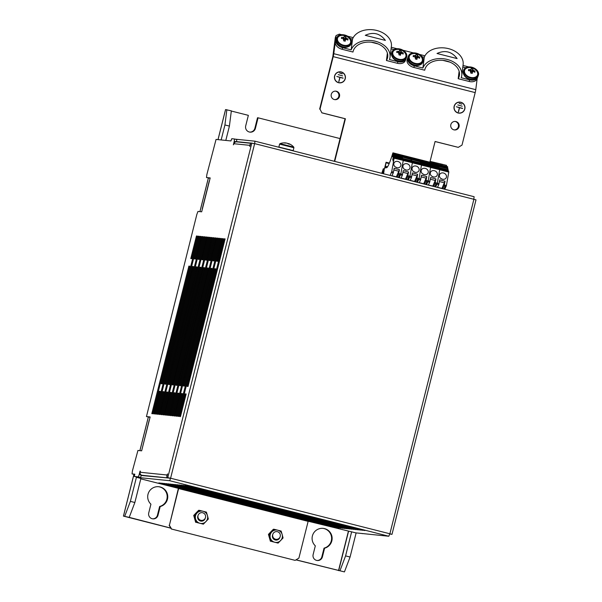<?xml version="1.0" encoding="UTF-8"?>
<svg xmlns="http://www.w3.org/2000/svg" width="602" height="602" viewBox="0 0 602 602"><rect width="100%" height="100%" fill="white"/><g stroke="black" fill="none" stroke-linecap="round" stroke-linejoin="round"><path stroke-width="0.9" d="M338.219 74.625L342.651 75.905M341.236 72.105A5.395 5.358 95.8 0 0 334.599 76.793A5.395 5.358 95.8 0 0 339.377 82.707A5.395 5.358 95.8 0 0 345.202 78.268A5.395 5.358 95.8 0 0 341.236 72.105M342.26 73.685L339.596 73.008L342.207 73.835M343.042 78.207L336.796 76.462L339.829 77.395L338.791 81.548L339.979 77.432L338.918 81.579M343.095 78.064L339.979 77.432M457.783 104.921L462.208 106.2M460.801 102.4A5.395 5.358 95.8 0 0 454.156 107.088A5.395 5.358 95.8 0 0 458.935 113.003A5.395 5.358 95.8 0 0 464.759 108.563A5.395 5.358 95.8 0 0 460.801 102.4M459.153 103.303L461.764 104.123M456.354 106.765L462.637 108.352L456.354 106.757L459.394 107.69L458.348 111.844L459.544 107.728L462.599 108.503M429.881 162.201L435.088 141.485L458.25 147.355L435.073 141.538M334.351 161.306L345.044 118.729L321.882 112.86L320.016 109.128L321.882 112.86M341.695 34.713L339.355 34.118L336.097 35.518L335.299 37.625L332.831 56.596L319.647 109.09M458.25 147.355L461.997 145.105L475.181 92.603L333.207 56.633L320.016 109.128M334.704 161.396L345.413 118.767L322.251 112.898M339.355 82.858A5.553 5.508 95.8 0 0 345.337 78.29A5.553 5.508 95.8 0 0 340.491 71.819A5.553 5.508 95.8 0 0 334.441 76.778A5.553 5.508 95.8 0 0 339.362 82.858A5.553 5.508 95.8 0 0 345.352 78.298A5.553 5.508 95.8 0 0 340.476 71.811M458.912 113.153A5.553 5.508 95.8 0 0 464.894 108.586A5.553 5.508 95.8 0 0 460.048 102.107A5.553 5.508 95.8 0 0 454.006 107.073A5.553 5.508 95.8 0 0 458.92 113.153A5.553 5.508 95.8 0 0 464.91 108.593A5.553 5.508 95.8 0 0 460.041 102.107M336.428 91.263A4.267 4.237 95.8 0 0 331.213 94.664A4.267 4.237 95.8 0 0 334.953 99.654A4.267 4.237 95.8 0 0 339.558 96.147A4.267 4.237 95.8 0 0 336.428 91.263M455.985 121.559A4.267 4.237 95.8 0 0 450.77 124.96A4.267 4.237 95.8 0 0 454.518 129.949A4.267 4.237 95.8 0 0 459.123 126.435A4.267 4.237 95.8 0 0 455.985 121.559M333.207 56.633A4.252 0.504 -75.8 0 0 333.786 53.698L336.097 35.518M477.251 77.997L475.768 89.675A4.252 0.504 104.2 0 1 475.181 92.603M478.033 71.788L477.416 70.788M476.22 69.508L474.707 68.417M468.732 66.905L463.021 65.452M449.95 62.141L442.944 60.366M424.952 55.813L419.413 54.406M413.431 52.893L402.971 50.237M396.996 48.724L391.285 47.28M378.214 43.969L371.201 42.193M353.216 37.633L347.678 36.225M455.007 121.431A4.267 4.237 -84.2 0 1 454.149 129.897M335.449 91.135A4.267 4.237 -84.2 0 1 334.584 99.601M460.018 102.265L460.033 102.265A5.395 5.358 95.8 0 0 460.018 102.265A5.395 5.358 95.8 0 0 454.141 107.088A5.395 5.358 95.8 0 0 458.92 112.995A5.395 5.358 95.8 0 0 458.927 112.995L458.935 113.003M458.483 111.874L459.544 107.728M340.454 71.969L340.476 71.969A5.395 5.358 95.8 0 0 340.454 71.969A5.395 5.358 95.8 0 0 334.577 76.793A5.395 5.358 95.8 0 0 339.355 82.7A5.395 5.358 95.8 0 0 339.37 82.707L339.355 82.7M342.245 73.685L339.596 73.015M343.072 78.057L336.789 76.469M249.777 132.101A5.049 5.012 95.8 0 0 254.864 128.294L255.421 128.346A5.049 5.012 95.8 0 1 250.056 132.139A5.049 5.012 95.8 0 1 245.706 125.886L248.355 115.351L231.318 111.031M441.936 165.257L442.071 164.233L430.084 161.396M152.599 518.826A4.816 4.778 95.8 0 0 157.446 515.192L159.635 506.478A10.091 10.023 95.8 0 0 158.469 486.694M316.998 560.477A4.816 4.778 95.8 0 0 321.844 556.842L324.034 548.136A10.091 10.023 95.8 0 0 322.86 528.345M254.864 128.294L257.513 117.751L258.07 117.811L340.055 138.58M140.913 478.409L134.856 502.504L129.227 517.366L123.433 516.102L170.848 528.195M295.936 559.89L344.442 571.9L339.957 570.764L345.586 555.894L351.636 531.807M160.192 506.538A10.091 10.023 95.8 0 0 158.74 486.717A10.091 10.023 95.8 0 0 150.921 504.183L148.739 512.896A4.816 4.778 95.8 0 0 152.878 518.864A4.816 4.778 95.8 0 0 158.002 515.244L160.192 506.538L159.635 506.478M129.227 517.366L170.795 528.097M296.033 559.83L339.957 570.764M255.421 128.346L258.07 117.811M313.13 554.555A4.816 4.778 95.8 0 0 317.277 560.515A4.816 4.778 95.8 0 0 322.401 556.903L324.583 548.189A10.091 10.023 95.8 0 0 323.139 528.375A10.091 10.023 95.8 0 0 315.32 545.841L313.13 554.555M225.577 109.594L231.341 110.843L229.407 126.089L225.81 140.416M124.742 516.23L130.378 501.368L134.856 502.504M229.407 126.089L224.922 124.953L221.16 139.942M141.432 475.091L140.559 477.424L136.496 477.01L130.378 501.368M224.922 124.953L226.856 109.707M442.071 164.233L446.549 165.369L446.421 166.393M345.586 555.894L350.071 557.031L356.128 532.905M350.071 557.031L344.442 571.9M324.034 548.136L324.583 548.189M200.82 520.294A3.883 3.853 -84.2 0 1 197.975 515.861A3.883 3.853 -84.2 0 1 202.159 512.671A3.883 3.853 -84.2 0 1 205.598 516.922A3.883 3.853 -84.2 0 1 200.82 520.294M275.55 539.226A3.883 3.853 -84.2 0 1 272.698 534.794A3.883 3.853 -84.2 0 1 276.89 531.604A3.883 3.853 -84.2 0 1 280.329 535.855A3.883 3.853 -84.2 0 1 275.55 539.226M236.511 141.688L238.64 141.906A3.258 0.384 104.2 0 1 238.648 141.906A3.258 0.384 104.2 0 1 238.723 142.072M136.496 477.01L134.254 476.438L134.818 474.18L132.049 473.902L132.432 470.847L137.933 450.454L141.636 450.83L150.139 416.953L146.444 416.576L150.056 417.284M210.098 178.26L206.486 177.552L206.87 174.497L216.058 139.423L230.92 140.943L231.77 138.708L234.539 138.994L236.782 139.559L236.488 141.846L234.246 141.282L233.358 144.819L234.012 143.727A2.483 2.468 -84.2 0 1 236.654 141.861L250.62 143.284M140.409 471.178L140.138 472.254L166.92 474.993L167.574 473.902L166.686 477.439L170.592 478.214L254.638 143.622L473.887 199.3L389.878 533.778L170.592 478.214M132.049 473.902L134.735 474.511M146.444 416.576L196.846 214.402L197.975 211.43L201.67 211.806L202.43 208.796L210.181 177.929L206.486 177.552M389.878 533.778L391.992 534.35L389.712 533.951M362.532 533.56L357.731 533.063M134.254 476.438L138.317 476.859L139.16 474.624L141.402 475.196M140.048 471.088L139.16 474.624M166.686 477.439L170.479 478.184M254.495 143.712L250.703 142.96L249.807 146.497L249.725 145.33L234.012 143.727M234.246 141.282L234.539 138.994M219.557 238.339L218.631 238.249L212.957 260.832L213.883 260.929L219.557 238.339M182.451 393.61L181.526 393.52L175.852 416.102L176.777 416.2L182.451 393.61M221.408 238.527L220.482 238.437L183.414 385.987L184.34 386.085L221.408 238.527M211.994 268.454L211.069 268.357L174.008 415.914L174.926 416.012L211.994 268.454M215.689 268.831L214.763 268.74L177.703 416.291L178.628 416.388L215.689 268.831M223.252 238.716L222.326 238.625L216.66 261.208L217.578 261.306L223.252 238.716M186.146 393.994L185.22 393.896L179.554 416.479L180.472 416.576L186.146 393.994M225.103 238.904L224.177 238.813L187.117 386.371L188.035 386.461L225.103 238.904M208.3 268.078L207.374 267.98L170.306 415.538L171.231 415.628L208.3 268.078M204.597 267.702L203.672 267.604L166.611 415.162L167.537 415.252L204.597 267.702M200.902 267.318L199.977 267.228L162.916 414.778L163.842 414.876L200.902 267.318M197.208 266.942L196.282 266.852L159.221 414.402L160.14 414.5L197.208 266.942M193.505 266.566L192.587 266.468L155.519 414.026L156.445 414.123L193.505 266.566M189.811 266.189L188.885 266.092L151.824 413.649L152.75 413.74L189.811 266.189M217.706 238.151L216.78 238.061L179.72 385.611L180.645 385.709L217.706 238.151M214.011 237.775L213.085 237.677L176.025 385.235L176.95 385.333L214.011 237.775M210.316 237.399L209.391 237.301L172.33 384.859L173.248 384.949L210.316 237.399M206.621 237.022L205.696 236.925L168.628 384.482L169.553 384.573L206.621 237.022M202.919 236.639L201.994 236.548L164.933 384.099L165.859 384.196L202.919 236.639M199.224 236.262L198.299 236.172L161.238 383.722L162.164 383.82L199.224 236.262M178.756 393.234L177.831 393.144L172.157 415.726L173.083 415.816L178.756 393.234M175.054 392.858L174.136 392.76L168.462 415.35L169.388 415.44L175.054 392.858M171.359 392.481L170.434 392.384L164.76 414.974L165.685 415.064L171.359 392.481M167.665 392.105L166.739 392.007L161.065 414.59L161.991 414.688L167.665 392.105M163.97 391.721L163.044 391.631L157.37 414.214L158.296 414.311L163.97 391.721M160.267 391.345L159.349 391.255L153.676 413.837L154.594 413.935L160.267 391.345M215.862 237.963L214.937 237.865L209.263 260.455L210.188 260.546L215.862 237.963M212.16 237.587L211.242 237.489L205.568 260.079L206.494 260.169L212.16 237.587M208.465 237.211L207.54 237.113L201.866 259.695L202.791 259.793L208.465 237.211M204.77 236.827L203.845 236.737L198.171 259.319L199.096 259.417L204.77 236.827M201.076 236.451L200.15 236.36L194.476 258.943L195.402 259.041L201.076 236.451M197.373 236.074L196.455 235.984L190.781 258.567L191.699 258.657L197.373 236.074M141.289 475.497L170.321 478.191M254.345 143.667L252.72 143.276M308.171 521.227L178.621 488.561L169.395 525.298L171.63 529.068L295.146 560.364L298.893 558.107L308.171 521.227L355.857 532.875L388.832 536.247L389.735 533.861M170.569 478.334L169.666 480.712L136.692 477.341L140.898 478.447M178.681 488.41L140.8 478.853M182.955 485.302L205.372 490.984L182.955 485.302M338.738 524.5L361.162 530.181L338.738 524.5M184.806 485.498L331.266 522.604L184.806 485.498M212.845 492.88L359.311 529.993L212.845 492.88M216.547 493.256L363.006 530.37L216.547 493.256M186.658 485.686L209.075 491.36L186.658 485.686M342.44 524.876L364.857 530.558L342.44 524.876M188.501 485.874L334.968 522.98L188.501 485.874M209.15 492.504L355.616 529.609L209.15 492.504M205.455 492.127L351.914 529.233L205.455 492.127M201.76 491.744L348.219 528.857L201.76 491.744M198.058 491.367L344.525 528.481L198.058 491.367M194.363 490.991L340.83 528.104L194.363 490.991M190.668 490.615L337.128 527.721L190.668 490.615M181.112 485.114L327.571 522.227L181.112 485.114M177.409 484.738L323.876 521.851L177.409 484.738M173.715 484.362L320.181 521.475L173.715 484.362M170.02 483.985L316.479 521.091L170.02 483.985M166.325 483.609L312.784 520.715L166.325 483.609M162.623 483.225L309.089 520.339L162.623 483.225M158.928 482.849L305.395 519.962L158.928 482.849M335.043 524.124L357.46 529.798L335.043 524.124M331.348 523.74L353.765 529.421L331.348 523.74M327.654 523.364L350.071 529.045L327.654 523.364M323.951 522.987L346.368 528.669L323.951 522.987M320.256 522.611L342.673 528.293L320.256 522.611M316.562 522.235L338.979 527.916L316.562 522.235M312.867 521.859L335.284 527.533L312.867 521.859M179.261 484.926L201.678 490.607L179.261 484.926M175.566 484.55L197.983 490.231L175.566 484.55M171.863 484.174L194.288 489.855L171.863 484.174M168.169 483.797L190.586 489.479L168.169 483.797M164.474 483.421L186.891 489.095L164.474 483.421M160.779 483.037L183.196 488.719L160.779 483.037M473.804 199.157L474.12 196.719L254.955 141.184L254.638 143.622M235.239 139.167L254.947 141.184L474.113 196.719M236.518 141.62L250.673 143.065M391.992 534.35L476.001 199.872L473.887 199.3M178.403 488.32L169.395 525.298M171.63 529.068L295.146 560.364M171.352 529.038L169.117 525.268M225.065 239.039L224.177 238.813M186.116 394.122L185.22 393.896M223.222 238.851L222.326 238.625M215.659 268.966L214.763 268.74M211.957 268.582L211.069 268.357M208.262 268.206L207.374 267.98M204.567 267.83L203.672 267.604M200.872 267.454L199.977 267.228M197.17 267.077L196.282 266.852M193.475 266.701L192.587 266.468M189.78 266.317L188.885 266.092M221.37 238.663L220.482 238.437M217.676 238.287L216.78 238.061M213.981 237.903L213.085 237.677M210.279 237.527L209.391 237.301M206.584 237.15L205.696 236.925M202.889 236.774L201.994 236.548M199.194 236.398L198.299 236.172M182.421 393.746L181.526 393.52M178.719 393.369L177.831 393.144M175.024 392.986L174.136 392.76M171.329 392.609L170.434 392.384M167.627 392.233L166.739 392.007M163.932 391.857L163.044 391.631M160.237 391.481L159.349 391.255M219.527 238.475L218.631 238.249M215.825 238.091L214.937 237.865M212.13 237.715L211.242 237.489M208.435 237.338L207.54 237.113M204.733 236.962L203.845 236.737M201.038 236.586L200.15 236.36M197.343 236.21L196.455 235.984M250.402 144.156A2.483 2.468 95.8 0 0 249.725 145.33M166.92 474.993A2.483 2.468 95.8 0 0 166.957 476.348M168.221 477.83A2.483 2.468 95.8 0 0 168.703 478.003L170.261 478.402M143.84 475.753L141.921 475.271A2.483 2.468 -84.2 0 1 140.138 472.254M362.494 533.658L361.794 533.485M140.559 477.424L138.317 476.859M142.381 447.85L149.258 419.963M457.114 58.582L437.014 53.488C445.059 49.831 451.763 51.524 457.114 58.582M408.005 57.318A7.766 5.358 20.7 0 0 407.817 57.732A7.766 5.358 20.7 0 0 407.607 58.59A7.766 5.358 20.7 0 0 414.394 65.874L422.913 68.026A19.874 14.192 7.2 0 1 445.495 59.056A19.874 14.192 7.2 0 1 461.764 75.378A19.874 14.192 7.2 0 1 461.177 77.726L469.695 79.885A7.766 5.358 20.7 0 0 477.634 77.244A7.766 5.358 20.7 0 0 477.77 76.808M422.913 68.026L424.282 57.25A19.874 14.192 7.2 0 1 446.865 48.28A19.874 14.192 7.2 0 1 463.126 64.595L461.764 75.378M414.394 65.874L413.8 67.447L424.711 70.216A17.548 12.529 7.2 0 1 443.945 60.486A17.548 12.529 7.2 0 1 459.454 75.084A17.548 12.529 7.2 0 1 458.19 78.696L459.13 71.269M477.634 77.244L477.04 78.817A7.766 5.358 -159.3 0 1 469.093 81.458L469.695 79.885M458.19 78.696L469.093 81.458M462.825 67.018L465.7 67.748M422.047 56.686L424.282 57.25M413.8 67.447A7.766 5.358 -159.3 0 1 407.012 60.162A7.766 5.358 -159.3 0 1 407.223 59.312L407.817 57.732M385.378 40.409L365.279 35.315C373.323 31.65 380.028 33.351 385.378 40.409M336.27 39.145A7.766 5.358 20.7 0 0 336.082 39.551A7.766 5.358 20.7 0 0 335.871 40.409A7.766 5.358 20.7 0 0 342.658 47.693L351.177 49.853A19.874 14.192 7.2 0 1 373.759 40.883A19.874 14.192 7.2 0 1 390.021 57.198A19.874 14.192 7.2 0 1 389.441 59.545L397.96 61.705A7.766 5.358 20.7 0 0 405.898 59.064A7.766 5.358 20.7 0 0 406.034 58.635M351.177 49.853L352.546 39.07A19.874 14.192 7.2 0 1 375.129 30.1A19.874 14.192 7.2 0 1 391.39 46.422L390.021 57.198M342.658 47.693L342.064 49.274L352.975 52.035A17.548 12.529 7.2 0 1 372.202 42.313A17.548 12.529 7.2 0 1 387.711 56.904A17.548 12.529 7.2 0 1 386.446 60.516L387.387 53.096M405.898 59.064L405.304 60.644A7.766 5.358 -159.3 0 1 397.358 63.285L397.96 61.705M386.446 60.516L397.358 63.285M391.082 48.837L393.964 49.567M350.311 38.505L352.546 39.07M342.064 49.274A7.766 5.358 -159.3 0 1 335.276 41.989A7.766 5.358 -159.3 0 1 335.487 41.132L336.082 39.551M392.617 156.813L393.114 154.323L392.128 156.595L392.963 152.848L447.662 166.709L447.497 168.101M447.813 168.184L393.114 154.323L402.234 156.633L402.324 157.107L402.234 156.633L411.347 158.943L411.444 159.417L411.347 158.943L420.467 161.253L420.557 161.727L420.467 161.253L429.58 163.563L429.677 164.037L429.58 163.563L438.7 165.874L438.79 166.348L438.7 165.874L447.813 168.184L447.745 169.365M448.001 170.629L448.054 169.448M448.317 171.615L448.317 170.712L439.197 168.402L439.197 169.305L439.197 168.402L430.084 166.092L430.084 166.995L430.084 166.092L420.964 163.782L420.964 164.685L420.964 163.782L411.851 161.471L411.851 162.374L411.851 161.471L402.73 159.161L402.73 160.064L402.73 159.161L393.618 156.851L393.001 160.997L394.137 158.078L391.714 171.615L393.475 172.059L394.144 168.327L399.45 169.674L398.509 174.384L399.668 174.678L398.321 177.515L399.668 174.678M444.803 189.291L446.413 185.476L448.844 171.751L430.596 167.138M443.493 173.007A3.665 3.123 -154.6 0 1 446.255 177.68A3.665 3.123 -154.6 0 1 441.597 178.929A3.665 3.123 -154.6 0 1 439.626 174.542A3.665 3.123 -154.6 0 1 443.493 173.007M448.814 172.082L439.701 169.772L437.3 183.166L439.723 169.629L394.137 158.078M435.682 186.981L437.3 183.166L437.029 184.144L438.783 184.588L439.723 179.878L445.028 181.225L444.088 185.928L445.247 186.221L443.907 189.058L445.247 186.221M448.136 170.065L439.016 167.755L438.881 168.319L439.039 167.612L429.903 165.445L429.768 166.009L429.926 165.302L420.783 163.134L420.647 163.699L420.806 162.991L411.67 160.824L411.535 161.389L411.693 160.681L402.55 158.514L402.414 159.078L402.572 158.371L393.437 156.204L392.752 159.733L393.618 156.851M392.925 156.904L393.362 155.587L393.46 156.061L402.572 158.371L402.482 157.897L402.572 158.371L411.693 160.681L411.595 160.207L411.693 160.681L420.806 162.991L420.715 162.517L420.806 162.991L429.926 165.302L429.828 164.828L429.926 165.302L439.039 167.612L438.948 167.138L439.039 167.612L448.159 169.922M393.189 154.94L402.302 157.25L402.166 157.814L402.324 157.107L411.422 159.56L411.279 160.124L411.444 159.417L420.535 161.87L420.399 162.435L420.557 161.727L429.655 164.18L429.512 164.745L429.677 164.037L438.79 166.348L438.632 167.055L438.768 166.491L447.888 168.801M392.94 153.676L402.053 155.986L401.918 156.55L401.993 155.444L402.053 155.986L411.174 158.296L411.031 158.86L411.113 157.754L411.174 158.296L420.286 160.606L420.151 161.17L420.226 160.064L420.286 160.606L429.407 162.916L429.264 163.481L429.346 162.374L429.407 162.916L438.519 165.226L438.459 164.685L438.384 165.791L438.519 165.226L447.64 167.529M442.304 179.193A3.665 3.123 25.4 0 0 440.95 178.553M448.836 171.939L430.581 167.461L428.18 180.856L430.603 167.318L421.468 165.151L419.067 178.546L421.49 165.008L412.347 162.841L409.947 176.235L412.37 162.698L403.235 160.531L400.834 173.925L403.257 160.388L394.114 158.221M445.028 181.225L441.853 188.539M442.748 188.765L444.088 185.928M437.443 187.425L438.783 184.588M392.88 153.134L447.579 166.995M437.511 187.275L441.898 188.388M392.956 153.533L447.655 167.394M393.211 154.797L447.911 168.658M448.385 171.329L393.685 157.468M448.407 171.186L393.708 157.325M438.948 167.138L429.828 164.828L438.941 167.138M434.373 170.697A3.665 3.123 -154.6 0 1 437.135 175.37A3.665 3.123 -154.6 0 1 432.484 176.619A3.665 3.123 -154.6 0 1 430.505 172.232A3.665 3.123 -154.6 0 1 434.373 170.697M426.57 184.671L428.18 180.856L427.909 181.834L429.67 182.278L430.611 177.567L435.916 178.914L434.975 183.625L436.134 183.919L434.787 186.748L436.134 183.919M433.184 176.883A3.665 3.123 25.4 0 0 431.837 176.243M435.916 178.914L432.74 186.229M433.628 186.454L434.975 183.625M428.323 185.115L429.67 182.278M428.391 184.964L432.785 186.078M425.26 168.387A3.665 3.123 -154.6 0 1 428.022 173.06A3.665 3.123 -154.6 0 1 423.364 174.309A3.665 3.123 -154.6 0 1 421.392 169.922A3.665 3.123 -154.6 0 1 425.26 168.387M417.449 182.361L419.067 178.546L418.796 179.524L420.55 179.968L421.49 175.257L426.795 176.604L425.855 181.315L427.014 181.608L425.674 184.438L427.014 181.608M421.498 164.835L403.25 160.207L421.483 164.828M424.071 174.572A3.665 3.123 25.4 0 0 422.717 173.933M426.795 176.604L423.62 183.919M424.515 184.144L425.855 181.315M419.21 182.805L420.55 179.968M419.278 182.654L423.665 183.768M420.715 162.517L429.828 164.828L420.708 162.517M416.14 166.077A3.665 3.123 -154.6 0 1 418.902 170.75A3.665 3.123 -154.6 0 1 414.251 171.999A3.665 3.123 -154.6 0 1 412.272 167.612A3.665 3.123 -154.6 0 1 416.14 166.077M408.337 180.051L409.947 176.235L409.676 177.214L411.437 177.658L412.378 172.947L417.683 174.294L416.742 179.005L417.901 179.298L416.554 182.128L417.901 179.298M414.951 172.262A3.665 3.123 25.4 0 0 413.604 171.623M417.683 174.294L414.507 181.608M415.395 181.834L416.742 179.005M410.09 180.495L411.437 177.658M410.158 180.344L414.552 181.458M407.027 163.767A3.665 3.123 -154.6 0 1 409.789 168.44A3.665 3.123 -154.6 0 1 405.131 169.696A3.665 3.123 -154.6 0 1 403.159 165.302A3.665 3.123 -154.6 0 1 407.027 163.767M399.216 177.74L400.834 173.925L400.563 174.904L402.317 175.348L403.257 170.637L408.562 171.984L407.622 176.695L408.781 176.988L407.441 179.817L408.781 176.988M405.838 169.952A3.665 3.123 25.4 0 0 404.484 169.312M408.562 171.984L405.387 179.306M406.282 179.524L407.622 176.695M400.977 178.184L402.317 175.348M401.045 178.034L405.432 179.148M402.482 157.897L393.362 155.587L402.475 157.897M382.849 173.594A117.405 13.899 104.2 0 1 384.159 170.163L383.745 172.797A31.056 3.68 104.2 0 0 383.399 173.73M382.654 173.542A62.104 7.352 104.2 0 0 384.497 168.635L386.07 162.239L385.107 168.063L385.784 166.355L387.537 166.799M447.662 166.709L392.963 152.848L392.79 153.232A23.907 2.829 104.2 0 1 386.364 167.785A23.907 2.829 104.2 0 1 385.799 166.393L385.784 166.355M397.907 161.456A3.665 3.123 -154.6 0 1 400.669 166.129A3.665 3.123 -154.6 0 1 396.018 167.386A3.665 3.123 -154.6 0 1 394.039 162.991A3.665 3.123 -154.6 0 1 397.907 161.456M381.803 173.323L383.293 168.741L382.18 173.421M390.104 175.43L391.714 171.615M396.718 167.642A3.665 3.123 25.4 0 0 395.371 167.002M391.443 172.593L393.204 173.037L393.475 172.059M399.45 169.674L396.274 176.996M397.162 177.221L398.509 174.384M391.857 175.874L393.204 173.037M391.925 175.724L396.319 176.837M336.909 42.629A6.991 4.816 20.7 0 0 347.948 46.806M392.211 56.641A6.991 4.816 20.7 0 0 403.25 60.817M408.645 60.802A6.991 4.816 20.7 0 0 419.684 64.986M463.946 74.814A6.991 4.816 20.7 0 0 474.986 78.997M344.886 41.124L345.458 39.702A8.97 1.061 104.2 0 1 345.179 41.214A8.428 5.915 -172.5 0 0 343.637 40.831A8.97 1.061 -75.8 0 0 343.915 39.311A1.806 1.249 20.7 0 1 343.2 38.543A8.97 6.404 -172.8 0 0 341.432 38.46A8.428 0.888 -76.6 0 0 341.575 37.347A8.97 6.404 7.2 0 1 343.336 37.429L343.057 38.528M337.444 38.739A6.87 4.741 20.7 0 0 346 45.459A6.87 4.741 20.7 0 0 349.205 38.272A9.007 9.007 0 0 0 341.627 35.398A6.87 4.741 20.7 0 0 337.444 38.739M343.29 39.589L344.201 37.061A1.806 1.249 20.7 0 0 343.336 37.429M344.201 37.061A8.97 1.061 -75.8 0 0 344.224 36.21A8.428 6.125 7 0 1 345.766 36.602A8.97 1.061 104.2 0 1 345.744 37.452L344.833 39.973L344.999 38.641L343.75 38.325M345.736 39.649L346.459 38.219A1.806 1.249 20.7 0 0 345.744 37.452M346.459 38.219A8.97 6.404 7.2 0 1 347.971 38.972A8.428 1.106 105 0 1 347.836 40.078A8.97 6.404 -172.8 0 0 346.316 39.333A1.806 1.249 20.7 0 1 345.458 39.702M345.766 36.602L344.999 38.641M343.87 39.589A1.565 1.084 -159.3 0 1 344.833 39.973M347.971 38.972L347.58 39.935M351.53 42.306A7.766 5.358 20.7 0 0 345.352 35.194A7.766 5.358 20.7 0 0 336.796 37.663A7.766 5.358 20.7 0 0 342.162 45.421A7.766 5.358 20.7 0 0 351.32 43.163A7.766 5.358 20.7 0 0 351.53 42.306M336.796 37.663L336.398 38.716A7.766 5.358 20.7 0 0 341.763 46.474A7.766 5.358 20.7 0 0 350.921 44.209L351.32 43.163M400.179 55.136L400.751 53.713A8.97 1.061 104.2 0 1 400.473 55.226A8.428 5.915 -172.5 0 0 398.938 54.842A8.97 1.061 -75.8 0 0 399.216 53.322A1.806 1.249 20.7 0 1 398.494 52.555A8.97 6.404 -172.8 0 0 396.726 52.472A8.428 0.888 -76.6 0 0 396.868 51.358A8.97 6.404 7.2 0 1 398.637 51.441L398.351 52.532M392.745 52.75A6.87 4.741 20.7 0 0 401.293 59.47A6.87 4.741 20.7 0 0 404.499 52.284A9.007 9.007 0 0 0 396.921 49.409A6.87 4.741 20.7 0 0 392.745 52.75M398.592 53.601L399.502 51.072A1.806 1.249 20.7 0 0 398.637 51.441M399.502 51.072A8.97 1.061 -75.8 0 0 399.525 50.222A8.428 6.125 7 0 1 401.06 50.613A8.97 1.061 104.2 0 1 401.037 51.463L400.127 53.984L400.3 52.652L399.043 52.336M401.037 53.661L401.76 52.231A1.806 1.249 20.7 0 0 401.037 51.463M401.76 52.231A8.97 6.404 7.2 0 1 403.272 52.984A8.428 1.106 105 0 1 403.129 54.09A8.97 6.404 -172.8 0 0 401.617 53.345A1.806 1.249 20.7 0 1 400.751 53.713M401.06 50.613L400.3 52.652M399.164 53.601A1.565 1.084 -159.3 0 1 400.127 53.984M403.272 52.984L402.881 53.947M406.832 56.317A7.766 5.358 20.7 0 0 400.654 49.206A7.766 5.358 20.7 0 0 392.098 51.674A7.766 5.358 20.7 0 0 397.463 59.432A7.766 5.358 20.7 0 0 406.613 57.175A7.766 5.358 20.7 0 0 406.832 56.317M392.098 51.674L391.699 52.728A7.766 5.358 20.7 0 0 397.064 60.486A7.766 5.358 20.7 0 0 406.222 58.221L406.613 57.175M416.622 59.305L417.194 57.875A8.97 1.061 104.2 0 1 416.915 59.395A8.428 5.915 -172.5 0 0 415.38 59.004A8.97 1.061 -75.8 0 0 415.651 57.491A1.806 1.249 20.7 0 1 414.936 56.716A8.97 6.404 -172.8 0 0 413.168 56.633A8.428 0.888 -76.6 0 0 413.311 55.527A8.97 6.404 7.2 0 1 415.071 55.61L414.793 56.701M409.187 56.912A6.87 4.741 20.7 0 0 417.735 63.639A6.87 4.741 20.7 0 0 420.941 56.445A9.007 9.007 0 0 0 413.363 53.578A6.87 4.741 20.7 0 0 409.187 56.912M415.026 57.762L415.937 55.233A1.806 1.249 20.7 0 0 415.071 55.61M415.937 55.233A8.97 1.061 -75.8 0 0 415.959 54.383A8.428 6.125 7 0 1 417.502 54.774A8.97 1.061 104.2 0 1 417.479 55.625L416.569 58.153L416.742 56.821L415.485 56.498M417.472 57.83L418.194 56.4A1.806 1.249 20.7 0 0 417.479 55.625M418.194 56.4A8.97 6.404 7.2 0 1 419.714 57.145A8.428 1.106 105 0 1 419.571 58.259A8.97 6.404 -172.8 0 0 418.059 57.506A1.806 1.249 20.7 0 1 417.194 57.875M417.502 54.774L416.742 56.821M415.606 57.762A1.565 1.084 -159.3 0 1 416.569 58.153M419.714 57.145L419.316 58.108M423.266 60.478A7.766 5.358 20.7 0 0 417.088 53.375A7.766 5.358 20.7 0 0 408.54 55.835A7.766 5.358 20.7 0 0 413.898 63.594A7.766 5.358 20.7 0 0 423.055 61.336A7.766 5.358 20.7 0 0 423.266 60.478M408.54 55.835L408.141 56.889A7.766 5.358 20.7 0 0 413.499 64.647A7.766 5.358 20.7 0 0 422.657 62.39L423.055 61.336M471.915 73.316L472.487 71.886A8.97 1.061 104.2 0 1 472.216 73.406A8.428 5.915 -172.5 0 0 470.674 73.015A8.97 1.061 -75.8 0 0 470.952 71.503A1.806 1.249 20.7 0 1 470.23 70.727A8.97 6.404 -172.8 0 0 468.461 70.645A8.428 0.888 -76.6 0 0 468.604 69.539A8.97 6.404 7.2 0 1 470.373 69.621L470.087 70.712M464.481 70.923A6.87 4.741 20.7 0 0 473.037 77.65A6.87 4.741 20.7 0 0 476.242 70.457A9.007 9.007 0 0 0 468.657 67.59A6.87 4.741 20.7 0 0 464.481 70.923M470.328 71.773L471.238 69.245A1.806 1.249 20.7 0 0 470.373 69.621M471.238 69.245A8.97 1.061 -75.8 0 0 471.261 68.395A8.428 6.125 7 0 1 472.796 68.786A8.97 1.061 104.2 0 1 472.773 69.636L471.863 72.165L472.036 70.825L470.779 70.509M472.773 71.841L473.496 70.411A1.806 1.249 20.7 0 0 472.773 69.636M473.496 70.411A8.97 6.404 7.2 0 1 475.008 71.156A8.428 1.106 105 0 1 474.865 72.27A8.97 6.404 -172.8 0 0 473.353 71.518A1.806 1.249 20.7 0 1 472.487 71.886M472.796 68.786L472.036 70.825M470.907 71.773A1.565 1.084 -159.3 0 1 471.863 72.165M475.008 71.156L474.617 72.12M478.567 74.49A7.766 5.358 20.7 0 0 472.389 67.386A7.766 5.358 20.7 0 0 463.833 69.847A7.766 5.358 20.7 0 0 469.199 77.605A7.766 5.358 20.7 0 0 478.357 75.348A7.766 5.358 20.7 0 0 478.567 74.49M463.833 69.847L463.435 70.901A7.766 5.358 20.7 0 0 468.8 78.659A7.766 5.358 20.7 0 0 477.958 76.401L478.357 75.348M289.667 149.981L292.888 150.793M279.042 147.287L289.013 149.815M289.758 149.635L289.095 149.484M286.055 143.013L285.837 142.937A12.394 10.813 102.3 0 0 285.431 142.9A12.424 12.424 0 0 0 280.028 143.652L293.746 147.091A12.424 12.424 0 0 0 288.952 143.72L288.644 143.976M288.704 143.78A12.394 10.813 102.3 0 0 288.2 143.554L287.605 143.411M285.431 142.9A12.394 10.813 102.3 0 0 284.054 142.885A12.213 5.433 -105.2 0 1 284.814 143.05A12.394 10.813 -77.7 0 1 286.597 143.103L287.395 143.299A12.394 6.058 104.7 0 1 288.253 143.893A12.213 9.624 148.8 0 1 289.6 144.247A12.394 6.058 -75.3 0 0 288.742 143.652M279.087 147.091L292.948 150.575M202.588 520.324A3.258 3.236 -84.2 0 1 198.472 518.548M200.707 520.444A3.258 3.236 95.8 0 0 201.256 520.384M199.503 510.376L206.403 512.121L207.434 515.575A6.208 6.163 95.8 0 0 197.08 512.957A6.208 6.163 95.8 0 0 199.992 523.304A6.208 6.163 95.8 0 0 207.434 515.575L208.337 519.022L203.378 524.169L196.47 522.416L194.536 515.523L199.503 510.376L198.69 510.293L196.139 512.859L193.724 515.44L194.536 515.523M198.02 515.613A3.883 3.853 95.8 0 0 200.21 520.933A3.883 3.853 95.8 0 0 205.244 518.194M203.378 524.169L196.47 522.416M195.665 522.333L193.724 515.44M277.319 539.257A3.258 3.236 -84.2 0 1 273.195 537.488M275.43 539.377A3.258 3.236 95.8 0 0 275.987 539.317M274.226 529.308L281.126 531.054L282.165 534.508A6.208 6.163 95.8 0 0 271.811 531.89A6.208 6.163 95.8 0 0 274.715 542.236A6.208 6.163 95.8 0 0 282.165 534.508L283.068 537.955L278.101 543.102L271.201 541.356L269.26 534.456L274.226 529.308L273.413 529.226L270.87 531.792L268.447 534.373L269.26 534.456M272.751 534.553A3.883 3.853 95.8 0 0 274.941 539.874A3.883 3.853 95.8 0 0 279.975 537.127M278.101 543.102L271.201 541.356M270.388 541.273L268.447 534.373M475.768 89.675L333.786 53.698M440.626 164.068L440.423 164.873M348.355 531.4L338.512 570.591M225.584 109.572L218.037 139.626M208.39 178.034L199.947 211.626M148.348 417.058L139.912 450.65M133.953 474.384L123.47 516.102M338.678 570.636L348.528 531.438M440.589 164.918L440.792 164.105M321.844 556.842L322.401 556.903M157.446 515.192L158.002 515.244M238.655 141.914L239.671 142.17L238.648 141.906M167.792 477.552L251.809 143.073M388.832 536.247L169.666 480.712M178.621 488.561L308.119 521.37M141.921 475.271L168.703 478.003M435.246 182.647L439.054 183.61M444.359 184.957L446.413 185.476M445.224 186.274L446.127 186.5M439.43 181.533L444.539 182.827M448.851 171.766L439.731 169.455M426.126 180.337L429.941 181.3M436.111 183.964L437.007 184.189M430.31 179.223L435.419 180.517M417.013 178.026L420.821 178.99M426.991 181.653L427.894 181.879M421.197 176.913L426.306 178.207M407.893 175.716L411.708 176.679M417.878 179.343L418.774 179.569M412.077 174.603L417.186 175.897M398.78 173.406L402.587 174.369M408.758 177.033L409.661 177.259M402.964 172.292L408.073 173.587M386.048 162.811L389.163 163.601M385.799 166.393L387.522 166.829M399.645 174.723L400.541 174.949M393.843 169.982L398.953 171.277M394.144 157.89L403.265 160.2L394.152 157.905M383.15 169.877L383.963 170.088M382.571 172.187L383.12 172.33M382.383 172.834L382.88 172.955M278.869 147.001L279.591 144.134L293.896 147.731L293.746 147.091M225.547 109.579L217.999 139.619M208.352 178.026L199.917 211.626M148.318 417.051L139.875 450.65M133.915 474.376L123.433 516.102M201.369 520.391L200.18 520.271M276.1 539.324L274.903 539.204M209.285 180.924L202.287 208.781M393.61 156.851L448.309 170.712M430.611 167.13L439.731 169.44M386.07 162.239L389.389 163.074M383.293 168.741L384.362 169.004M293.182 150.598L293.896 147.731M279.591 144.134L280.028 143.652"/></g></svg>
